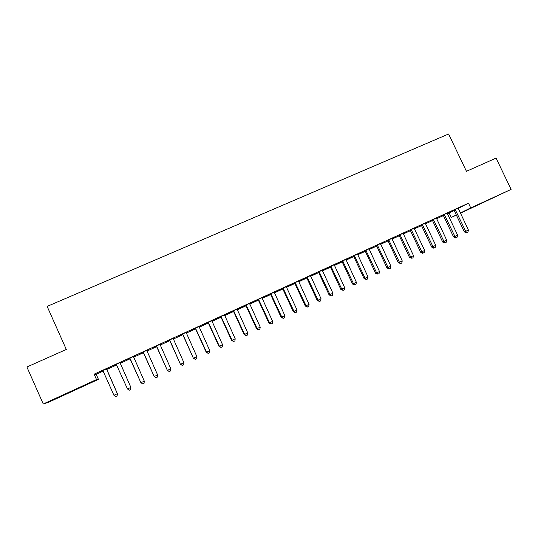 <?xml version="1.0" encoding="UTF-8"?>
<svg xmlns="http://www.w3.org/2000/svg" width="538" height="538" viewBox="0 0 538 538"><rect width="100%" height="100%" fill="white"/><g stroke="black" fill="none" stroke-linecap="round" stroke-linejoin="round"><path stroke-width="0.81" d="M64.331 394.542L75.34 389.687L64.331 394.542M490.098 199.201L476.856 205.429L490.098 199.201M458.168 208.414L468.49 203.189L94.11 374.172L96.181 374.314L103.135 371.133L102.637 370.5M106.611 369.545L116.726 364.919M120.108 363.379L130.162 358.779M133.558 357.232L143.464 352.699M146.894 351.132L156.659 346.674M160.116 345.093L169.746 340.689M173.229 339.095L182.725 334.757M186.242 333.15L195.597 328.873M199.141 327.259L208.361 323.042M211.932 321.408L221.024 317.252M224.622 315.611L233.579 311.515M237.211 309.854L246.041 305.819M249.693 304.152L258.395 300.17M262.08 298.489L270.654 294.568M274.36 292.874L282.82 289.014M286.398 286.566L286.539 287.285L294.885 283.499M298.637 281.784L306.848 278.025M310.628 276.297L318.725 272.598M322.376 270.13L322.518 270.836L330.507 267.211M334.333 265.469L342.195 261.871M346.042 260.116L353.796 256.572M357.662 254.804L365.302 251.313M369.189 249.531L376.721 246.095M380.635 244.306L388.053 240.91M391.987 239.114L399.297 235.772M403.251 233.969L410.454 230.674M414.273 228.152L414.415 228.838L421.53 225.61M425.363 223.088L425.511 223.768L432.518 220.587M436.526 218.758L443.426 215.603M447.3 213.068L447.441 213.741L449.143 212.994L451.254 217.439L456.305 214.971M96.181 374.314L98.434 379.364L48.635 402.222L43.255 404.004L96.517 379.566L98.434 379.364M43.255 404.004L26.9 367.003L66.302 349.458L47.142 306.411L448.611 133.996L466.439 171.313L496.076 158.111L511.1 189.389L460.407 213.243M456.365 215.099L451.254 217.439M122.301 362.108L120.035 363.137M122.328 362.161L120.055 363.204M116.645 364.757L114.527 365.726M116.612 364.703L114.48 365.679M122.146 361.59L116.275 364.347M122.173 361.657L119.994 362.646M148.017 350.352L146.807 350.904M148.044 350.413L146.827 350.964M143.377 352.545L140.371 353.917L143.343 352.491M148.77 349.431L143.007 352.134M148.797 349.492L146.753 350.426M169.658 340.534L165.798 342.296L169.618 340.48M174.958 337.467L169.288 340.13M174.984 337.528L173.088 338.395M195.509 328.718L190.822 330.863L195.469 328.671M200.721 325.698L195.139 328.321M200.748 325.759L198.999 326.559M220.936 317.097L215.449 319.606L220.896 317.05M226.061 314.125L220.573 316.707M226.088 314.185L224.481 314.918M245.953 305.665L239.699 308.53L245.92 305.618M250.99 302.733L245.59 305.275M251.017 302.793L249.551 303.466M270.567 294.421L263.566 297.622L270.533 294.367M275.53 291.529L270.211 294.03M275.557 291.589L274.219 292.201M294.051 283.687L287.07 286.875L294.024 283.634M299.673 280.5L294.441 282.961M299.7 280.56L298.489 281.112M317.084 273.163L310.554 276.115L317.064 273.102M323.439 269.646L318.288 272.067M323.466 269.699L322.376 270.197M339.754 262.739L334.246 265.254M339.774 262.793L334.266 265.308M346.828 258.96L341.764 261.34M346.855 259.013L345.894 259.457M362.101 252.524L357.582 254.588M362.128 252.578L357.595 254.649M369.862 248.435L364.872 250.789M369.888 248.495L369.041 248.879M384.119 242.463L380.548 244.091M384.145 242.517L380.568 244.151M392.538 238.078L387.629 240.392M392.565 238.139L391.832 238.469M405.807 232.55L403.164 233.761M405.834 232.604L403.184 233.815M414.872 227.877L410.037 230.156M414.899 227.937L414.28 228.22M427.185 222.786L425.437 223.579M427.206 222.833L425.457 223.633M421.449 225.469L420.83 225.752L421.429 225.442M436.863 217.829L432.101 220.076M436.89 217.89L436.379 218.125M448.241 213.162L447.374 213.559M448.268 213.209L447.387 213.613M443.346 215.462L441.98 216.081L443.312 215.415M458.531 207.937L453.837 210.15M458.558 207.991L458.147 208.179M449.143 212.994L454.133 210.466M447.737 212.866L443.009 215.092M447.764 212.92L447.3 213.129M437.75 217.957L436.446 218.549M437.777 218.004L436.466 218.603M432.438 220.446L431.442 220.903L432.411 220.405M425.908 222.833L421.113 225.099M425.935 222.893L425.37 223.149M416.533 227.648L414.347 228.65M416.56 227.702L414.361 228.704M403.749 232.961L398.873 235.254M403.776 233.015L403.096 233.324M395.006 237.487L391.899 238.906M395.026 237.54L391.92 238.959M381.247 243.237L376.297 245.57M381.274 243.297L380.48 243.653M373.15 247.473L369.108 249.323M373.177 247.527L369.129 249.376M358.389 253.68L353.365 256.041M358.416 253.734L357.514 254.151M350.964 257.615L345.961 259.901M350.991 257.668L345.974 259.955M335.181 264.279L330.076 266.687M335.208 264.34L334.185 264.804M328.449 267.904L322.444 270.648M328.476 267.958L322.464 270.701M311.603 275.053L306.411 277.494M311.63 275.106L310.48 275.631M305.611 278.402L298.684 281.569L305.584 278.348M287.648 285.994L282.376 288.469M287.675 286.048L286.398 286.633M282.369 288.96L282.712 288.832M282.396 289.014L275.362 292.228L282.699 288.812M263.311 297.111L257.951 299.626M263.338 297.171L261.932 297.81M258.307 300.022L251.676 303.049L258.274 299.969M238.576 308.409L233.136 310.964M238.603 308.469L237.063 309.168M233.492 311.361L227.621 314.044L233.458 311.307M213.445 319.888L207.91 322.491M213.472 319.949L211.79 320.715M208.273 322.887L203.182 325.214L208.24 322.834M187.89 331.556L182.268 334.199M187.923 331.616L186.094 332.45M182.638 334.602L178.36 336.559L182.597 334.549M161.918 343.426L156.202 346.109M161.945 343.486L159.974 344.387M160.721 344.549L160.035 344.865M160.741 344.609L160.048 344.925M156.571 346.512L153.135 348.086L156.538 346.459M135.515 355.483L129.698 358.214M135.542 355.544L133.417 356.519M135.206 356.203L133.471 356.997M135.233 356.264L133.491 357.064M130.075 358.624L127.499 359.801L130.035 358.57M106.497 368.812L102.691 370.554M106.551 369.371L109.308 368.113L106.537 369.31M103.054 370.971L101.339 371.684L103.02 370.917M94.11 374.172L96.517 379.566M468.49 203.189L470.737 207.903L511.1 189.389M460.299 213.014L470.737 207.903M455.585 210.022L454.267 210.688L464.361 231.905L465.72 231.327L455.155 209.477M468.416 230.069L467.925 232.14L466.843 232.645L465.72 231.327L468.416 230.069L458.141 208.112M454.267 210.688L453.79 210.102M466.843 232.645L466.298 232.873L464.361 231.905M444.718 214.985L443.44 215.637L453.561 236.942L454.879 236.377L444.287 214.44M457.596 235.113L457.112 237.191L456.022 237.695L454.879 236.377L457.596 235.113L447.441 213.741M443.44 215.637L442.962 215.045M456.022 237.695L455.491 237.917L453.561 236.942M433.776 219.988L432.539 220.62L442.673 242.013L443.958 241.468L433.339 219.443M446.695 240.19L446.217 242.275L445.121 242.786L443.958 241.468L446.695 240.19L436.372 218.058M432.539 220.62L432.054 220.029M445.121 242.786L444.603 243.001L442.673 242.013M422.747 225.032L421.543 225.644L431.711 247.124L432.949 246.599L422.31 224.481M435.713 245.315L435.235 247.399L434.132 247.91L432.949 246.599L435.713 245.315L425.511 223.768M421.543 225.644L421.066 225.052M434.132 247.91L433.635 248.119L431.711 247.124M411.631 230.109L410.474 230.708L420.655 252.275L421.859 251.771L411.193 229.558M424.643 250.473L424.173 252.564L423.063 253.082L421.859 251.771L424.643 250.473L414.415 228.838M410.474 230.708L409.99 230.109M423.063 253.082L422.579 253.284L420.655 252.275M400.433 235.227L399.31 235.805L409.519 257.467L410.682 256.982L399.99 234.676M413.487 255.671L413.023 257.763L411.906 258.287L410.682 256.982L413.487 255.671L403.096 233.257M399.31 235.805L398.826 235.207M411.906 258.287L409.519 257.467M389.142 240.385L388.066 240.943L398.302 262.699L399.418 262.228L388.705 239.834M402.242 260.917L401.792 263.008L400.662 263.539L399.418 262.228L402.242 260.917L391.832 238.401M388.066 240.943L387.582 240.345M400.662 263.539L398.302 262.699M377.77 245.584L376.735 246.122L386.99 267.971L388.066 267.521L377.326 245.025M390.911 266.196L390.467 268.294L389.33 268.825L388.066 267.521L390.911 266.196L380.48 243.586M376.735 246.122L376.25 245.523M389.33 268.825L386.99 267.971M366.311 250.822L365.315 251.34L375.598 273.284L376.627 272.853L365.86 250.264M379.498 271.515L379.061 273.62L377.918 274.151L376.627 272.853L379.498 271.515L369.041 248.812M365.315 251.34L364.825 250.742M377.918 274.151L375.598 273.284M354.757 256.101L353.809 256.606L364.112 278.637L365.1 278.227L354.307 255.543M367.992 276.882L367.562 278.987L366.405 279.525L365.1 278.227L367.992 276.882L357.508 254.077M353.809 256.606L353.318 255.994M366.405 279.525L364.112 278.637M343.109 261.428L342.215 261.905L352.531 284.03L353.479 283.64L342.666 260.863M356.391 282.289L355.974 284.394L354.811 284.938L353.479 283.64L356.391 282.289L345.887 259.39M342.215 261.905L341.717 261.293M354.811 284.938L352.531 284.03M331.381 266.787L330.52 267.245L340.87 289.471L341.764 289.101L330.924 266.223M344.703 287.736L344.293 289.847L343.123 290.399L341.764 289.101L344.703 287.736L334.179 264.736M330.52 267.245L330.023 266.633M343.123 290.399L340.87 289.471M319.552 272.194L318.738 272.631L329.108 294.945L329.962 294.602L319.095 271.629M332.921 293.223L332.518 295.342L331.341 295.893L329.962 294.602L332.921 293.223L322.518 270.836M318.738 272.631L318.24 272.02M331.341 295.893L329.108 294.945M307.628 277.642L306.868 278.059L317.259 300.473L318.066 300.15L307.171 277.07M321.051 298.758L320.655 300.883L319.464 301.441L318.066 300.15L321.051 298.758L310.48 275.564M306.868 278.059L306.364 277.44M319.464 301.441L317.259 300.473M295.611 283.136L294.898 283.533L305.315 306.041L306.068 305.739L295.154 282.564M309.081 304.34L308.691 306.465L307.494 307.023L306.068 305.739L309.081 304.34L298.482 281.044M294.898 283.533L294.394 282.914M307.494 307.023L305.315 306.041M283.499 288.671L282.833 289.041L293.271 311.65L293.983 311.374L283.042 288.099M297.016 309.962L296.64 312.094L295.423 312.659L293.983 311.374L297.016 309.962L286.539 287.285M282.833 289.041L282.329 288.422M295.423 312.659L293.271 311.65M271.286 294.252L270.675 294.602L281.132 317.312L281.798 317.057L270.829 293.674M284.851 315.631L284.481 317.763L283.264 318.335L281.798 317.057L284.851 315.631L274.212 292.127M270.675 294.602L270.163 293.977M283.264 318.335L281.132 317.312M258.98 299.881L258.415 300.204L268.899 323.015L269.511 322.787L258.516 299.296M272.591 321.347L272.235 323.486L271.004 324.058L269.511 322.787L272.591 321.347L261.925 297.743M258.415 300.204L257.904 299.579M271.004 324.058L268.899 323.015M246.572 305.55L246.054 305.853L256.565 328.765L257.124 328.557L246.108 304.965M260.231 327.111L259.881 329.249L258.644 329.828L257.124 328.557L260.231 327.111L249.545 303.398M246.054 305.853L245.543 305.228M258.644 329.828L256.565 328.765M234.064 311.267L233.6 311.549L244.131 334.562L244.635 334.38L233.593 310.682M247.769 332.921L247.426 335.06L246.182 335.645L244.635 334.38L247.769 332.921L237.063 309.101M233.6 311.549L233.082 310.917M246.182 335.645L244.131 334.562M221.448 317.03L221.037 317.286L231.589 340.399L232.046 340.245L220.984 316.445M235.207 338.772L234.877 340.924L233.613 341.509L232.046 340.245L235.207 338.772L224.474 314.851M221.037 317.286L220.519 316.653M233.613 341.509L231.589 340.399M208.731 322.84L208.374 323.076L218.953 346.29L219.356 346.163L208.26 322.255M222.537 344.676L222.221 346.828L220.95 347.42L219.356 346.163L222.537 344.676L211.784 320.641M208.374 323.076L207.856 322.437M220.95 347.42L218.953 346.29M195.913 328.705L195.61 328.913L206.209 352.235L206.558 352.128L195.442 328.113M209.773 350.628L209.457 352.787L208.179 353.385L206.558 352.128L209.773 350.628L198.993 326.485M195.61 328.913L195.086 328.274M208.179 353.385L206.209 352.235M182.987 334.609L193.364 358.221L182.51 334.017M196.895 356.633L196.592 358.792L195.301 359.391L193.66 358.14L196.895 356.633L186.094 332.383M182.738 334.791L182.214 334.152M195.301 359.391L193.364 358.221M169.954 340.567L180.412 364.26L169.477 339.969M183.909 362.686L183.619 364.845L182.321 365.457L180.647 364.206L183.909 362.686L173.088 338.321M169.766 340.722L169.235 340.083M182.321 365.457L180.412 364.26M156.814 346.573L167.345 370.346L156.329 345.974M170.822 368.786L170.539 370.951L169.228 371.563L167.526 370.319L170.822 368.786L159.974 344.313M156.679 346.707L156.148 346.062M169.228 371.563L167.345 370.346M143.559 352.632L154.177 376.486L143.074 352.027M157.621 374.939L157.352 377.111L156.027 377.73L154.298 376.486L157.621 374.939L146.753 350.352M143.485 352.733L142.953 352.087M156.027 377.73L154.177 376.486M130.196 358.738L140.895 382.679L129.712 358.133M144.305 381.146L144.049 383.318L142.711 383.944L140.963 382.706L144.305 381.146L133.417 356.445M130.176 358.819L129.645 358.167M142.711 383.944L140.895 382.679M119.967 362.585L130.882 387.4L127.506 388.974L116.235 364.293M119.994 362.572L130.882 387.4L130.633 389.579L129.288 390.205L127.506 388.974M106.403 368.779L117.345 393.715L113.942 395.302L103.128 371.112M106.49 368.738L117.385 393.634L117.109 395.894L115.751 396.526L113.942 395.302M117.385 393.634L117.109 395.894M455.296 209.618L453.985 210.291M444.435 214.581L443.157 215.234M433.487 219.585L432.249 220.217M422.458 224.628L421.261 225.24M411.341 229.706L410.185 230.298M400.137 234.824L399.021 235.395M388.853 239.975L387.777 240.533M377.474 245.173L376.445 245.711M366.015 250.412L365.026 250.93M354.461 255.691L353.513 256.189M342.814 261.011L341.919 261.488M331.078 266.371L330.224 266.828M319.249 271.777L318.442 272.215M307.326 277.225L306.566 277.642M295.308 282.712L294.595 283.109M283.196 288.247L282.531 288.624M270.984 293.829L270.372 294.178M258.677 299.451L258.112 299.78M246.263 305.12L245.752 305.423M233.754 310.836L233.29 311.119M221.138 316.6L220.728 316.855M208.421 322.41L208.071 322.639M354.697 255.994L353.755 256.491"/></g></svg>
